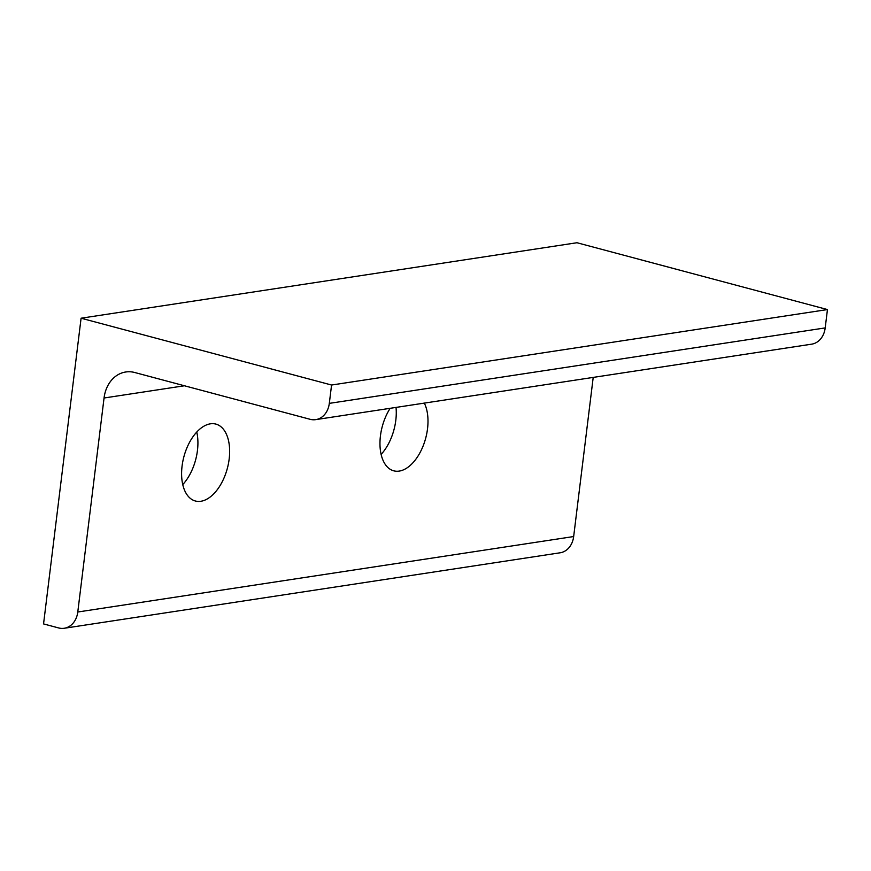<?xml version="1.0" encoding="UTF-8"?>
<svg xmlns="http://www.w3.org/2000/svg" width="871" height="871" viewBox="0 0 871 871"><rect width="100%" height="100%" fill="white"/><g stroke="black" fill="none" stroke-linecap="round" stroke-linejoin="round"><path stroke-width="1.31" d="M210.379 423.829A39.805 22.494 104.9 0 0 182.812 461.434A39.805 22.494 104.9 0 0 195.365 500.999A39.805 22.494 104.9 0 0 200.863 501.271A39.805 22.494 104.9 0 0 228.431 463.666A39.805 22.494 104.9 0 0 215.877 424.09A39.805 22.494 104.9 0 0 210.379 423.829M390.164 408.303A39.805 22.494 104.9 0 0 393.714 470.819A39.805 22.494 104.9 0 0 399.223 471.091A39.805 22.494 104.9 0 0 423.742 444.352A39.805 22.494 104.9 0 0 424.329 403.11M396.022 407.41A39.805 22.494 -75.1 0 1 381.095 454.412M64.236 628.263A20.948 16.778 81.3 0 0 77.78 612.008L104.052 398.003A33.512 26.849 81.3 0 1 125.729 371.993A33.512 26.849 81.3 0 1 134.776 372.516L310.109 419.299A20.948 16.778 81.3 0 0 315.77 419.626A20.948 16.778 81.3 0 0 329.314 403.371L825.196 327.91L827.45 309.564L576.972 242.737L81.09 318.209L43.55 623.919L58.575 627.926A20.948 16.778 81.3 0 0 64.236 628.263L560.118 552.791A20.948 16.778 81.3 0 0 573.662 536.547L593.205 377.404M196.77 432.038A39.805 22.494 -75.1 0 1 182.747 484.592M825.196 327.91A20.948 16.778 81.3 0 1 811.652 344.165L315.77 419.626M329.314 403.371L331.568 385.026L827.45 309.564M81.09 318.209L331.568 385.026M77.78 612.008L573.662 536.547M104.052 398.003L184.445 385.766"/></g></svg>
